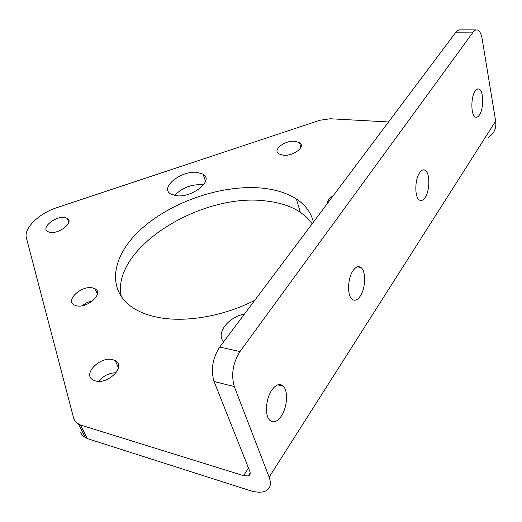 <?xml version="1.0" encoding="UTF-8"?>
<svg xmlns="http://www.w3.org/2000/svg" width="522" height="522" viewBox="0 0 522 522"><rect width="100%" height="100%" fill="white"/><g stroke="black" fill="none" stroke-linecap="round" stroke-linejoin="round"><path stroke-width="0.78" d="M425.097 197.538C430.18 190.413 430.089 172.116 424.895 170.12C423.166 169.35 421.43 170.192 419.688 172.658C414.54 179.601 414.559 198.092 419.668 200.18C421.489 201.061 423.296 200.18 425.097 197.538M479.392 115.016C483.992 108.654 483.659 90.045 478.87 88.981L477.036 89.197L475.222 90.998C470.55 97.209 470.851 116.014 475.581 117.13C476.873 117.574 478.145 116.869 479.392 115.016M92.57 287.903L95.004 288.764C104.243 293.129 87.455 308.678 76.395 305.755L74.176 304.952C64.917 300.424 81.634 285.149 92.57 287.903M112.902 359.73L115.147 360.585C126.644 365.818 108.184 385.014 95.291 380.864L93.321 380.101C81.765 374.639 100.185 355.815 112.902 359.73M254.743 300.352C222.829 316.704 183.685 323.053 156.326 317.017C148.463 315.334 141.619 312.848 135.792 309.553C105.111 291.902 111.042 255.787 141.743 228.571C172.364 201.185 223.129 184.122 262.755 188.188C276.073 189.603 287.27 193.199 296.352 198.98C305.429 204.878 311.112 212.591 313.422 222.131M121.385 296.959C110.155 248.7 201.714 191.776 266.866 201.094C280.112 202.614 291.263 206.327 300.32 212.226L306.962 217.55L312.202 223.762M294.904 141.273L299.543 142.636C306.205 146.46 293.475 156.411 283.276 155.223L278.82 153.886C272.158 149.99 284.777 140.19 294.904 141.273M197.218 172.384L203.065 174.178C214.392 180.162 192.155 198.223 176.11 195.685L170.72 193.988C159.38 187.757 181.369 170.159 197.218 172.384M174.726 195.469C181.728 187.992 190.687 184.39 201.596 184.664L203.469 184.958M64.774 217.524L67.188 218.313C74.418 221.817 59.338 234.287 50.021 232.355L47.756 231.605C40.533 227.983 55.528 215.716 64.774 217.524M360.206 296.17C365.765 288.248 366.144 270.664 360.774 267.394C358.307 265.828 355.763 266.879 353.133 270.533C347.522 278.219 347.006 295.981 352.259 299.406C354.856 301.148 357.498 300.072 360.206 296.17M281.28 416.125C287.257 407.454 288.385 391.037 283.302 386.208C279.857 383.115 276.06 384.375 271.91 389.98C265.894 398.377 264.563 414.925 269.482 419.962C273.097 423.368 277.032 422.089 281.28 416.125M388.564 121.959L330.126 118.755L319.888 120.256L57.107 207.56C39.137 213.263 23.49 228.349 26.394 237.908L73.896 419.081L76.16 422.605L80.408 424.986L87.357 438.604L83.115 436.183L81.478 434.089L80.688 432.118M248.505 468.084L243.546 475.646L80.408 424.986M488.579 137.26C494.21 133.475 496.566 128.092 495.659 121.117L482.171 39.046C481.232 33.734 479.601 30.681 477.278 29.898L475.19 30.198L473.141 32.116L239.989 351.58C232.851 363.064 230.952 374.718 234.293 386.554L269.143 477.147C271.76 484.625 270.174 489.408 264.4 491.496C260.478 492.683 255.519 492.331 249.523 490.439L87.357 438.604M82.071 305.735L87.187 302.453L92.962 300.613M98.678 381.308C103.258 375.82 109.065 372.956 116.093 372.728M223.566 341.91C215.854 333.049 228.023 317.337 244.511 313.99M327.457 203.417C327.451 200.578 329.402 197.975 333.317 195.606M243.546 475.646L248.237 475.947C250.142 475.248 250.645 473.669 249.751 471.209L214.059 381.51C210.627 369.817 212.513 358.327 219.71 347.052L239.989 351.58M473.141 32.116L455.928 32.162L219.71 347.052M455.928 32.162L457.402 30.648L459.243 29.891L475.94 29.898M495.659 121.117L269.143 477.147M234.293 386.554L214.059 381.51M422.853 169.95L424.895 170.12M477.65 88.942L478.87 88.981M97.412 294.075L95.004 288.764M118.468 367.775L115.147 360.585M300.32 212.226L296.352 198.98M300.894 147.334L299.543 142.636M205.57 181.271L203.065 174.178M68.865 222.026L67.188 218.313M357.335 266.873L360.774 267.394M277.704 384.864L283.302 386.208M248.237 475.947L250.182 472.971M85.419 437.801L78.463 424.197"/></g></svg>
